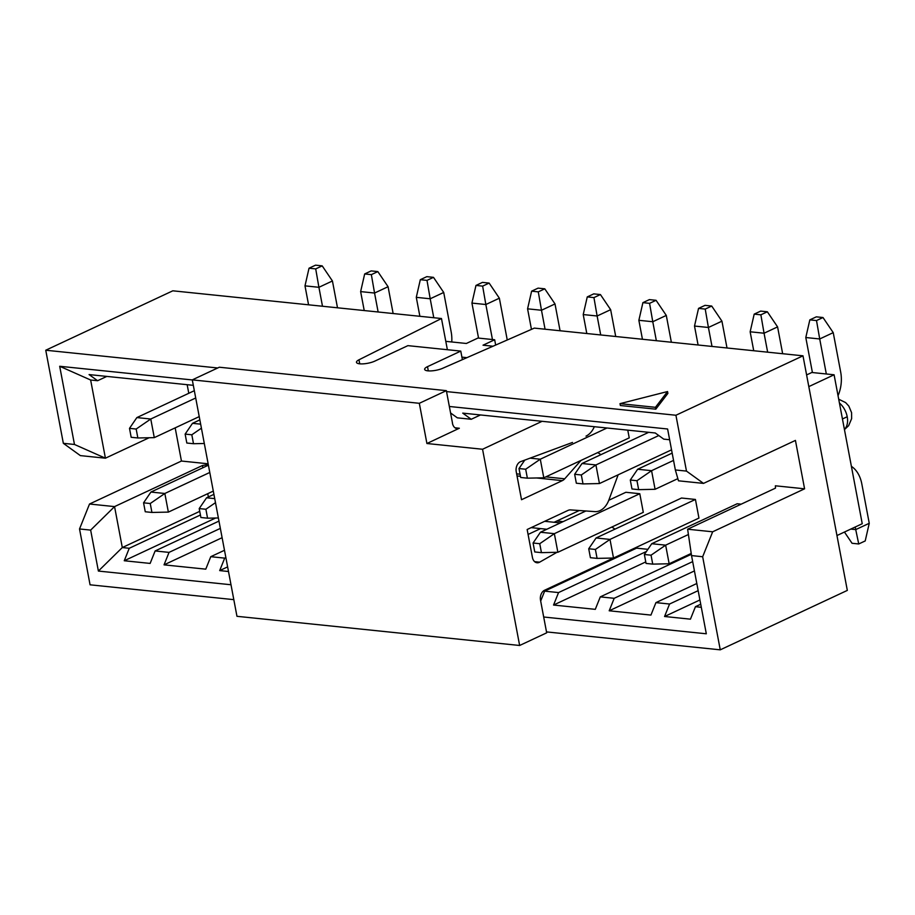 <?xml version="1.0" encoding="UTF-8"?>
<svg xmlns="http://www.w3.org/2000/svg" width="915" height="915" viewBox="0 0 915 915"><rect width="100%" height="100%" fill="white"/><g stroke="black" fill="none" stroke-linecap="round" stroke-linejoin="round"><path stroke-width="1.37" d="M233.817 599.645L90.07 584.811L79.525 528.962L89.521 504.016L181.445 461.034L175.177 427.865M149.156 437.736L105.419 458.198L80.371 455.613L63.341 443.318L45.75 350.228L172.821 290.81L441.476 318.523L447.378 349.713M79.525 528.962L90.654 530.105L114.558 506.601L89.521 504.016M199.733 511.348L122.301 547.559L114.558 506.601L202.432 465.518L208.277 464.477M208.14 463.791L181.445 461.034M193.317 385.329L89.075 374.578L97.596 380.72L90.642 380.011L105.419 458.198L74.47 444.473L63.341 443.318M187.163 384.7L188.787 393.29M202.432 465.518L202.856 467.759M207.751 493.677L208.368 496.948M90.654 530.105L98.385 571.063L122.301 547.559L129.255 548.279L200.419 514.996M129.255 548.279L124.257 560.746L215.631 518.016M124.257 560.746L150.129 563.423L155.127 550.956L218.971 521.093M155.127 550.956L169.046 552.385L220.355 528.39M169.046 552.385L164.037 564.852L222.105 537.7M164.037 564.852L205.772 569.164L210.77 556.686L224.484 550.281M210.77 556.686L224.69 558.127L225.868 557.578M224.69 558.127L219.692 570.594L227.629 566.888M219.692 570.594L228.498 571.509M90.642 380.011L59.692 366.275L74.47 444.473M97.596 380.72L106.826 376.408M59.692 366.275L192.31 379.954M449.345 406.477L667.607 428.998L675.35 469.955L686.479 471.099L675.922 415.25L446.531 391.586M217.724 367.979L45.75 350.228M450.569 412.951L457.34 417.835L471.248 419.276L462.727 413.123L655.266 432.989L663.775 439.143L669.643 439.738M445.799 341.352L466.341 343.48L477.973 338.035L494.66 339.762L495.667 345.058M675.922 415.25L802.993 355.821L847.324 590.404L720.254 649.833L546.495 631.899M720.254 649.833L702.663 556.743L691.534 555.588L706.311 633.786L543.682 617.007M231.003 584.754L98.385 571.063M802.993 355.821L534.337 328.108L442.425 368.402A10.854 2.997 169.3 0 1 431.205 370.895A10.854 2.997 169.3 0 1 424.651 369.385A10.854 2.997 169.3 0 1 427.511 366.652L460.771 351.097L407.907 345.641L374.647 361.196A10.854 2.997 169.3 0 1 363.289 363.85A10.854 2.997 169.3 0 1 356.473 362.351A10.854 2.997 169.3 0 1 358.977 359.789L441.476 318.523M667.55 391.54L667.893 393.393L655.792 409.177L620.359 405.517L620.004 403.652L667.55 391.54L655.437 407.312L655.792 409.177M686.479 471.099L703.521 483.394L795.432 440.412L804.582 488.816L712.659 531.798L702.663 556.743M712.659 531.798L687.623 529.213L691.534 555.588M701.302 607.297L695.446 606.691L690.436 619.169L664.564 616.493L669.563 604.026L655.929 602.619L650.931 615.086L609.196 610.785L614.194 598.307L600.286 596.877L595.288 609.344L553.552 605.044L558.55 592.577L544.642 591.136L540.674 601.052M614.949 557.361L616.527 557.521M628.594 550.979L630.172 551.139M544.642 591.136L636.565 548.154L647.9 549.32M558.55 592.577L646.425 551.482M553.552 605.044L645.773 561.913M670.592 563.102L672.17 563.263M684.237 556.72L685.815 556.88M600.286 596.877L691.34 554.296M614.194 598.307L692.666 561.616M609.196 610.785L694.428 570.926M655.929 602.619L696.807 583.507M669.563 604.026L698.156 590.655M664.564 616.493L699.918 599.965M695.446 606.691L700.718 604.22M687.623 529.213L775.485 488.13L775.371 485.796L804.582 488.816M703.521 483.394L678.473 480.81L675.35 469.955M471.248 419.276L480.478 414.953M655.437 407.312L620.004 403.652M461.915 357.147L466.925 357.662M808.814 386.61L834.091 374.784L862.239 523.723L836.951 535.55M493.002 346.225L483.04 345.195L494.66 339.762M834.091 374.784L811.834 372.485L806.607 374.933M358.977 359.789L359.744 363.827M428.312 370.895L427.511 366.652M462.384 359.652L460.771 351.097M627.77 430.153L629.2 437.679M741.173 504.176L737.158 503.765L651.732 543.716L665.64 545.157L669.162 563.766L691.214 553.449M695.469 499.647L698.911 517.89M613.508 558.024L597.083 558.379L595.402 549.446L609.996 539.415L695.434 499.453L681.515 498.023L596.088 537.974L609.996 539.415L613.508 558.024L698.946 518.073M639.825 493.906L643.302 512.331L557.864 552.283L541.44 552.637L539.747 543.704L533.079 543.007L534.76 551.951L541.44 552.637M533.079 543.007L540.445 532.233L554.353 533.674L639.779 493.723L625.871 492.281L608.761 500.288M209.787 472.46L164.837 493.482L168.36 512.103L213.298 491.081M150.929 492.053L164.837 493.482L150.243 503.513L143.564 502.827L150.929 492.053L208.403 465.175M215.494 502.655L205.886 509.255L199.207 508.568L206.573 497.794L213.916 494.352M206.573 497.794L214.728 498.629M200.66 424.16L192.505 423.325L199.847 419.882M195.719 397.991L150.769 419.013L136.861 417.583L194.335 390.694M136.861 417.583L129.495 428.357L131.177 437.29L137.856 437.976L136.163 429.043L150.769 419.013L154.28 437.633L199.23 416.611M528.081 534.452L540.593 528.607M554.113 522.282L579.264 510.513M658.8 435.54L595.928 464.946L582.009 463.505L648.712 432.315M582.009 463.505L574.654 474.279L576.336 483.223L583.015 483.909L581.322 474.976L595.928 464.946L599.439 483.555L671.553 449.837M673.543 460.405L651.572 470.687L637.652 469.246L672.17 453.108M637.652 469.246L630.298 480.02L631.979 488.965L638.659 489.651L636.966 480.718L651.572 470.687L655.083 489.296L677.855 478.648M530.071 458.152L540.285 459.204L543.796 477.813L629.234 437.862M606.977 428.003L540.285 459.204L525.679 469.235L518.999 468.537L520.692 477.481L527.372 478.168L525.679 469.235M688.4 534.509L665.64 545.157L651.045 555.188L644.366 554.49L646.059 563.434L652.727 564.12L651.045 555.188M539.747 543.704L554.353 533.674L557.864 552.283M540.445 532.233L585.886 510.982M168.36 512.103L151.924 512.446L150.243 503.513M143.564 502.827L145.256 511.76L151.924 512.446M218.376 517.959L207.568 518.187L205.886 509.255M199.207 508.568L200.9 517.501L207.568 518.187M185.139 434.099L186.82 443.032L193.5 443.718L191.818 434.785L185.139 434.099L192.505 423.325M201.414 428.186L191.818 434.785M193.5 443.718L204.308 443.489M136.163 429.043L129.495 428.357M137.856 437.976L154.28 437.633M581.322 474.976L574.654 474.279M583.015 483.909L599.439 483.555M636.966 480.718L630.298 480.02M638.659 489.651L655.083 489.296M524.764 460.108L518.999 468.537M527.372 478.168L543.796 477.813M669.162 563.766L652.727 564.12M644.366 554.49L651.732 543.716M595.402 549.446L588.722 548.748L590.404 557.692L597.083 558.379M588.722 548.748L596.088 537.974M838.037 395.669A29.566 20.839 95.9 0 0 840.691 372.108L833.233 332.637L819.714 338.962L826.325 373.983M812.417 372.542L805.795 337.532L809.832 319.873L816.512 320.559L822.997 317.528L833.233 332.637M855.239 526.994L855.731 529.602L869.25 523.288L861.793 483.818A29.566 20.839 95.9 0 0 851.396 466.353M615.715 336.503L610.648 309.682L597.129 315.995L600.709 334.959M586.801 333.518L583.221 314.566L587.258 296.906L593.938 297.604L600.423 294.561L610.648 309.682M560.072 330.761L555.005 303.94L541.486 310.254L545.066 329.217M531.455 329.366L527.578 308.824L531.615 291.164L538.283 291.862L544.78 288.82L555.005 303.94M478.545 338.104L471.934 303.082L475.972 285.434L482.64 286.12L489.136 283.078L499.361 298.199L485.842 304.523L492.453 339.534M507.185 340.014A29.566 20.839 95.9 0 0 506.819 337.669L499.361 298.199M419.871 316.293L416.291 297.341L420.317 279.693L426.996 280.379L433.493 277.348L443.718 292.457L430.199 298.782L433.779 317.734M451.758 341.97A29.566 20.839 95.9 0 0 451.175 331.928L443.718 292.457M364.227 310.551L360.636 291.599L364.673 273.951L371.353 274.637L377.838 271.606L388.074 286.715L374.555 293.04L378.135 311.992M393.141 313.536L388.074 286.715M308.572 304.809L304.992 285.857L309.03 268.209L315.709 268.896L322.194 265.865L332.431 280.974L318.912 287.299L322.492 306.25M337.498 307.795L332.431 280.974M816.512 320.559L819.714 338.962L805.795 337.532M822.997 317.528L816.329 316.842L809.832 319.873M753.731 350.742L750.151 331.79L754.189 314.131L760.868 314.817L767.353 311.786L777.578 326.895L764.059 333.22L767.651 352.172M782.657 353.728L777.578 326.895M698.088 345.001L694.508 326.049L698.545 308.389L705.225 309.076L711.71 306.045L721.935 321.165L708.416 327.478L712.007 346.43M727.002 347.986L721.935 321.165M671.358 342.244L666.292 315.423L652.772 321.737L656.352 340.7M642.444 339.259L638.864 320.307L642.902 302.648L649.581 303.345L656.066 300.303L666.292 315.423M850.756 529.087L855.731 529.602L858.727 543.968L852.048 543.281L844.442 532.038M869.25 523.288L865.213 540.937L858.727 543.968M593.938 297.604L597.129 315.995L583.221 314.566M600.423 294.561L593.744 293.875L587.258 296.906M538.283 291.862L541.486 310.254L527.578 308.824M544.78 288.82L538.1 288.133L531.615 291.164M482.64 286.12L485.842 304.523L471.934 303.082M489.136 283.078L482.457 282.392L475.972 285.434M426.996 280.379L430.199 298.782L416.291 297.341M433.493 277.348L426.813 276.65L420.317 279.693M371.353 274.637L374.555 293.04L360.636 291.599M377.838 271.606L371.17 270.909L364.673 273.951M315.709 268.896L318.912 287.299L304.992 285.857M322.194 265.865L315.526 265.167L309.03 268.209M760.868 314.817L764.059 333.22L750.151 331.79M767.353 311.786L760.674 311.1L754.189 314.131M705.225 309.076L708.416 327.478L694.508 326.049M711.71 306.045L705.03 305.358L698.545 308.389M649.581 303.345L652.772 321.737L638.864 320.307M656.066 300.303L649.387 299.617L642.902 302.648M542.08 421.312L482.56 449.254L519.64 645.475L236.962 616.31L192.287 379.874L219.326 367.224L446.36 390.648L452.513 423.233M556.972 552.305L539.633 562.176A7.88 5.559 -84.1 0 1 537.025 562.759A7.88 5.559 -84.1 0 1 532.427 557.441L527.154 529.51L567.975 510.421A9.859 6.943 -84.1 0 1 570.583 509.907L594.864 511.611A19.718 13.897 95.9 0 0 608.875 499.99L618.14 474.816M600.846 454.698L600.229 454.206A19.718 13.897 95.9 0 0 597.621 452.651M580.991 460.428L564.715 478.808A9.859 6.943 -84.1 0 1 562.348 480.627L521.527 499.716L516.243 471.774A7.88 5.559 -84.1 0 1 520.635 461.64L572.493 442.448M586.012 436.123A19.718 13.897 95.9 0 0 594.338 426.699M519.64 645.475L546.678 632.837L540.525 600.251A7.88 5.559 -84.1 0 1 544.516 590.278L613.473 558.024M614.914 529.167L614.297 528.676A19.718 13.897 95.9 0 0 611.689 527.12M482.56 449.254L426.916 443.512L419.322 403.298L192.287 379.874M419.322 403.298L446.36 390.648M452.445 423.268A7.983 5.627 95.9 0 0 457.1 428.643A7.983 5.627 95.9 0 0 459.341 428.243L426.916 443.512M546.827 529.247L531.158 527.635M844.408 429.387A16.756 10.946 -115.1 0 0 847.21 416.748L842.44 418.978M847.21 416.748A16.756 10.946 -115.1 0 0 839.432 403.012M544.677 521.31L560.346 522.923M459.341 428.243L454.984 427.785M562.348 480.627L536.59 477.973M520.475 476.303L517.032 475.949M564.715 478.808L545.843 476.864M520.075 474.21L516.632 473.856M539.633 562.176L534.612 561.65M838.712 399.215L845.632 402.6L848.846 406.1L851.579 412.665L851.625 418.681L848.64 425.681L844.454 429.604M556.846 521.001L563.091 521.641"/></g></svg>
